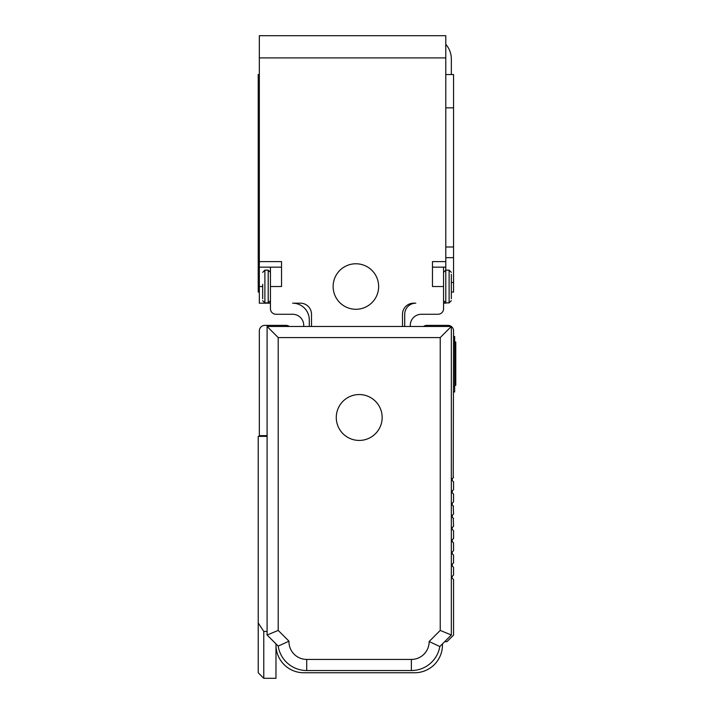 <?xml version="1.0" encoding="UTF-8"?>
<svg xmlns="http://www.w3.org/2000/svg" width="714" height="714" viewBox="0 0 714 714"><rect width="100%" height="100%" fill="white"/><g stroke="black" fill="none" stroke-linecap="round" stroke-linejoin="round"><path stroke-width="1.07" d="M443.564 303.173L445.786 303.173L445.786 266.224M270.436 303.173L259.334 303.173L259.334 35.7L445.786 35.7L445.786 267.161L432.47 267.161M451.337 74.542L451.337 59.003A22.196 22.196 0 0 0 445.786 44.322M270.436 267.161L270.436 286.528L281.53 286.528L281.53 261.61L259.334 261.61M310.01 308.725A11.103 11.103 0 0 1 311.5 314.267A11.103 11.103 0 0 0 300.398 303.173L292.633 303.173A16.645 16.645 0 0 1 309.278 319.818L309.278 326.476M311.5 314.267L311.5 326.476M402.5 326.476L402.5 314.267A11.103 11.103 0 0 1 413.602 303.173L415.825 303.173A11.103 11.103 0 0 0 404.722 314.267L404.722 326.476M443.564 267.161L443.564 308.725A5.551 5.551 0 0 1 438.021 314.267L421.367 314.267A11.103 11.103 0 0 0 410.273 325.37L410.273 326.476M443.564 286.528L432.47 286.528L432.47 261.61L445.786 261.61M355.893 263.769A22.75 22.75 0 0 1 378.643 286.528A22.75 22.75 0 0 1 355.893 309.278A22.75 22.75 0 0 1 333.135 286.528A22.75 22.75 0 0 1 355.893 263.769M451.337 292.071L453.56 292.071L453.56 74.542L445.786 74.542M281.53 267.161L259.334 267.161L259.334 266.224M402.5 314.267A11.103 11.103 0 0 1 403.99 308.725M270.436 286.528L270.436 308.725A5.551 5.551 0 0 0 275.979 314.267L292.633 314.267A11.103 11.103 0 0 1 303.727 325.37L303.727 326.476M259.334 292.071L258.227 292.071L258.227 74.542L259.334 74.542M451.337 298.729L451.337 274.319M451.337 281.53L451.337 284.306M451.337 291.517L451.337 288.742M262.663 284.306L262.663 298.738M423.589 326.476A5.551 5.551 0 0 1 426.918 325.37L448.008 325.37A5.551 5.551 0 0 1 453.56 330.921L453.238 477.737M452.408 478.567L452.123 480.424L453.56 481.861L452.123 480.424L452.123 478.853A1.107 1.107 0 0 0 452.123 480.424L452.123 478.853L453.56 477.416M452.408 490.777L452.123 492.633L452.123 491.062A1.107 1.107 0 0 0 452.123 492.633L452.123 491.062L453.238 489.947M452.408 502.986L452.123 504.843L452.123 503.272A1.107 1.107 0 0 0 452.123 504.843L452.123 503.272L453.56 501.835L453.56 494.07L452.123 492.633L452.123 491.062M452.408 515.187L452.123 517.052L452.123 515.481A1.107 1.107 0 0 0 452.123 517.052L452.123 515.481L453.56 514.044L453.265 505.985M451.792 528.467L452.123 529.252A1.107 1.107 0 0 1 452.123 527.691L452.123 529.252L453.56 530.689L453.56 538.463L452.123 539.891A1.107 1.107 0 0 0 452.123 541.462L453.56 542.899L453.56 550.664L452.123 552.101A1.107 1.107 0 0 0 452.123 553.671L453.56 555.108L453.56 562.873L452.123 564.31A1.107 1.107 0 0 0 452.123 565.881L453.56 567.318L453.56 575.082L452.123 576.519A1.107 1.107 0 0 0 452.123 578.09L453.56 579.527L453.56 635.085L446.964 641.672L444.679 641.672M453.265 518.194L453.56 526.254L452.123 527.691M452.123 480.424L452.123 478.853M453.56 506.271L452.123 504.843L451.908 503.575M453.56 518.48L452.123 517.052L452.123 515.481M453.56 481.861L453.56 489.625M289.304 326.476A5.551 5.551 0 0 0 285.966 325.37L264.885 325.37A5.551 5.551 0 0 0 259.334 330.921L259.334 435.629L267.098 435.629M453.56 391.959L454.666 391.959L454.666 342.015L455.773 342.015L455.773 343.461L455.773 342.015M453.56 336.472L454.666 336.472L454.666 342.015L453.56 342.015M452.123 541.462L452.123 539.891L452.408 541.747M451.908 553.368L452.123 552.101L452.408 553.957M452.123 565.881L452.123 564.31L452.408 566.166M452.123 576.519L452.123 578.09L452.123 576.519L452.123 578.09L452.123 576.519L453.56 575.082M259.334 435.629L259.334 436.352M267.098 631.444L263.769 631.444L258.227 622.947L258.227 672.749L263.769 678.3L275.979 678.3L275.979 645.001A27.748 27.748 0 0 0 303.727 672.749L414.709 672.749A27.748 27.748 0 0 0 442.457 645.001L442.457 643.894M263.769 678.3L263.769 631.444M258.227 622.947L258.227 436.352L267.098 436.352M275.979 643.894L275.979 645.001M454.666 385.301L455.773 385.301L455.773 343.461L454.666 343.461M451.337 635.014L439.824 646.527L429.141 641.52L440.235 630.417L451.337 635.014L451.337 326.476L267.098 326.476L267.098 635.014L278.201 646.116A28.855 28.855 0 0 0 306.717 670.535L411.38 670.535A28.855 28.855 0 0 0 439.824 646.527A28.855 28.855 0 0 1 411.38 670.535L411.38 659.433A17.761 17.761 0 0 0 429.141 641.52M267.098 635.014L278.201 630.417L278.201 337.579L440.235 337.579L451.337 326.476M278.201 337.579L267.098 326.476M440.235 337.579L440.235 630.417L442.457 631.337M288.965 641.181A17.761 17.761 0 0 0 306.717 659.433L306.717 670.535A28.855 28.855 0 0 1 278.201 646.116L288.965 641.181L278.201 630.417L275.979 631.337M339.088 406.489A22.937 22.937 0 0 0 348.218 437.62A22.937 22.937 0 0 0 379.348 428.489A22.937 22.937 0 0 0 370.218 397.359A22.937 22.937 0 0 0 339.088 406.489M259.334 57.896L445.786 57.896M451.337 282.476L453.56 282.476M445.786 257.674L453.56 257.674M445.786 246.99L453.56 246.99M445.786 107.841L453.56 107.841M259.334 286.528L262.663 286.528M259.334 282.476L258.227 282.476M259.334 257.674L258.227 257.674M259.334 246.99L258.227 246.99M259.334 107.841L258.227 107.841M443.564 300.674L445.786 302.897L449.115 302.897L449.115 270.151L445.786 270.151L443.564 272.373M268.214 302.897L264.885 302.897L264.885 270.151L268.214 270.151L268.214 302.897L270.436 300.674M453.56 386.408L454.666 386.408M454.666 382.311L455.773 382.311M306.717 659.433L411.38 659.433M268.214 270.151L270.436 272.373M449.115 270.151L451.337 272.373M449.115 302.897L451.337 300.674M264.885 302.897L262.663 300.674M264.885 270.151L262.663 272.373"/></g></svg>

